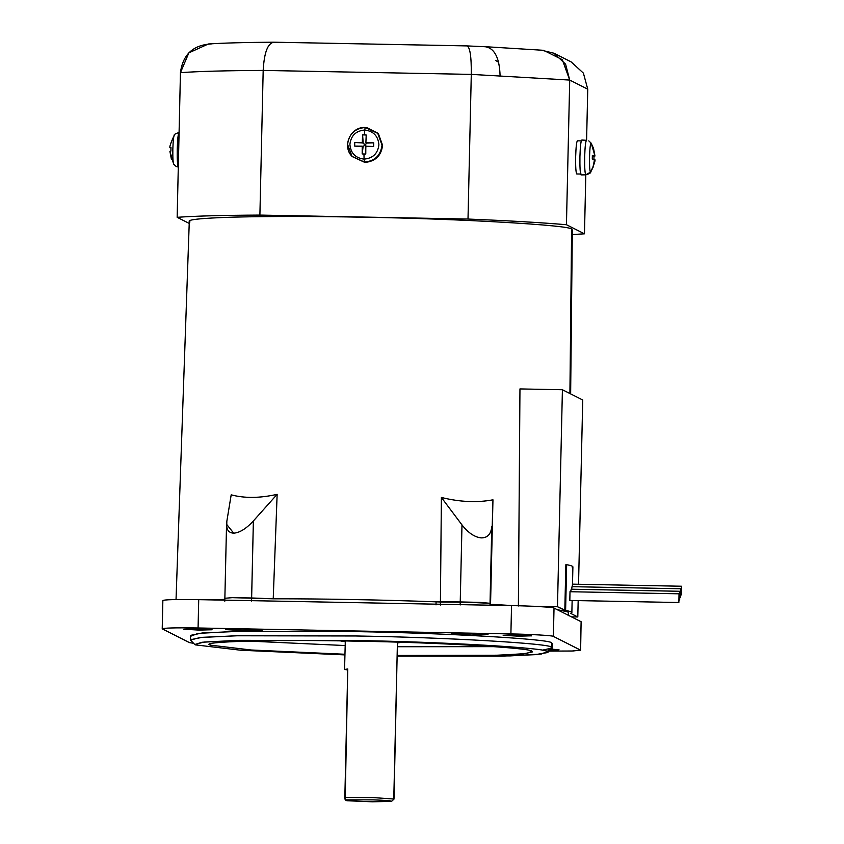 <?xml version="1.0" encoding="UTF-8"?>
<svg xmlns="http://www.w3.org/2000/svg" width="844" height="844" viewBox="0 0 844 844"><rect width="100%" height="100%" fill="white"/><g stroke="black" fill="none" stroke-linecap="round" stroke-linejoin="round"><path stroke-width="1.27" d="M679.051 593.807L569.974 591.728L679.051 593.807L678.85 602.521L679.051 593.807L678.85 602.521L569.805 600.443L678.85 602.521L679.019 593.807M569.805 600.443L570.006 591.728L569.837 600.453L678.85 602.521M571.188 589.207L679.853 591.275L679.673 600L679.874 591.285L571.188 589.207L570.671 591.739L571.209 589.217M680.686 588.753L572.01 586.685L571.662 589.217L572.021 586.685L680.686 588.753L680.486 597.468L680.654 588.753M681.509 586.232L572.454 584.154L572.274 586.685L572.464 584.154L681.509 586.232L681.308 594.946L681.477 586.232M191.018 640.427L191.05 639.108L191.018 640.427L190.343 639.752L202.159 637.336L238.81 635.711L355.704 635.975C444.218 637.326 551.955 643.539 551.628 647.285L551.723 642.928C552.06 639.182 444.313 632.968 355.799 631.618L238.915 631.354L202.265 632.979L190.438 635.395L190.343 639.752M547.682 652.528L552.134 648.276L551.628 647.285L547.186 651.568L551.628 647.285C551.955 643.539 444.218 637.326 355.704 635.975L235.909 635.775L200.039 637.536L190.491 640.068L194.753 644.521L204.058 642.041L239.074 640.332L355.978 640.522C442.361 641.841 547.503 647.907 547.186 651.568L547.682 652.528L535.212 654.67L501.98 656.126L397.218 656.094L510.367 655.904L541.268 654.058L547.186 651.568C547.503 647.907 442.361 641.841 355.978 640.522L236.025 640.406L202.011 642.263L194.753 644.521M194.605 644.172L195.259 644.858L194.605 644.172M210.472 645.154L251.195 649.996L344.901 654.258L251.195 649.996L210.472 645.154C196.399 641.535 277.138 639.362 357.297 641.187C277.138 639.362 196.399 641.535 210.472 645.154L209.871 644.552M397.239 655.45L494.035 655.366L523.217 653.921L532.575 651.874L531.973 651.273C532.269 647.939 436.211 642.389 357.297 641.187C436.211 642.389 532.269 647.939 531.973 651.273L526.74 653.53L499.142 655.218L397.239 655.45M494.31 646.652L397.44 646.736L494.31 646.652M345.101 645.544L248.336 641.06L345.101 645.544M212.044 629.751L196.705 628.864L183.802 629.213L199.142 630.099L212.044 629.751L199.142 630.099L183.802 629.213L196.705 628.864L212.097 629.803M531.382 635.827L516.032 634.941L503.14 635.289L518.48 636.176L531.382 635.827L518.48 636.176L503.14 635.289L516.032 634.941L531.435 635.88M559.034 649.785L551.237 649.131L559.034 649.785L550.13 650.186L559.034 649.785M262.03 630.289L242.207 629.149L225.538 629.592L245.361 630.742L262.03 630.289L245.361 630.742L225.538 629.592L242.207 629.149L262.094 630.362M487.948 634.593L468.125 633.443L451.456 633.897L471.29 635.047L487.948 634.593L471.29 635.047L451.456 633.897L468.125 633.443L488.022 634.656M485.237 46.736C494.552 48.203 499.5 57.835 500.081 75.665C499.5 57.835 494.552 48.203 485.237 46.736L466.837 45.903C469.96 46.779 471.448 56.274 471.29 74.388L569.721 80.075L562.315 59.681L543.61 50.313L485.986 46.736M576.705 173.938C575.872 172.45 575.524 166.69 575.661 156.657C575.977 146.719 576.579 141.444 577.465 140.821C576.579 141.444 575.977 146.719 575.661 156.657C575.524 166.69 575.872 172.45 576.705 173.938L576.832 173.938M577.465 140.821L581.748 140.895M591.116 143.1L588.785 140.885L591.116 143.1C590.346 143.638 589.819 148.28 589.534 157.005C589.819 148.28 590.346 143.638 591.116 143.1L593.406 148.143L591.116 143.1M586.559 140.294L586.559 140.294C585.63 140.937 584.997 146.445 584.67 156.805C584.533 167.26 584.892 173.263 585.768 174.813L590.462 172.187C589.724 170.878 589.418 165.825 589.534 157.005C589.418 165.825 589.724 170.878 590.462 172.187L592.973 167.239L594.566 159.453L592.277 159.083L592.361 155.465L594.651 155.834L593.195 148.111L594.651 155.834L592.361 155.465L592.277 159.083L594.566 159.453L593.079 167.27L594.556 159.6L593.079 167.27L590.694 172.049L585.768 174.813C584.892 173.263 584.533 167.26 584.67 156.805C584.997 146.445 585.63 140.937 586.559 140.294L581.822 140.041C580.894 140.684 580.261 146.244 579.923 156.71C579.786 167.27 580.155 173.326 581.031 174.898L585.768 174.813L581.031 174.898C580.155 173.326 579.786 167.27 579.923 156.71C580.261 146.244 580.894 140.684 581.822 140.041M366.75 127.613L378.228 133.384L382.585 145.316C381.245 155.802 375.316 161.499 364.819 162.407L352.011 156.383C341.693 146.117 350.703 126.473 365.188 127.507L366.539 127.592L365.188 127.507L364.735 130.029L365.188 127.507C354.786 128.415 348.92 134.059 347.591 144.451L352.011 156.383L364.408 162.037L364.07 159.115C355.345 158.028 350.619 153.08 349.901 144.292C351.02 135.546 355.968 130.788 364.735 130.029C355.968 130.788 351.02 135.546 349.901 144.292C350.619 153.08 355.345 158.028 364.07 159.115L363.975 154.009L362.181 153.935L362.213 146.17L354.68 146.096L354.765 142.478L362.298 142.552L362.603 134.934L364.408 134.924L364.735 130.029L364.408 134.924L362.603 134.934L363.184 143.005L365.125 144.936L366.792 143.079L365.895 142.625L366.212 134.998L364.408 134.924L366.212 134.998L365.895 142.625L373.713 142.847L365.895 142.625L373.713 142.847L366.792 143.079L363.099 146.624L362.213 146.17L362.181 153.935L363.099 146.624L362.181 153.935L363.975 154.009L365.779 154.009L365.821 146.244L365.779 154.009L363.975 154.009L364.07 159.115C372.837 158.355 377.785 153.597 378.903 144.852C378.175 136.063 373.459 131.115 364.735 130.029C373.459 131.115 378.175 136.063 378.903 144.852C377.785 153.597 372.837 158.355 364.07 159.115L364.408 162.037L352.011 156.383L347.591 144.451M365.188 127.507L377.774 133.373L382.015 145.105L377.774 133.373L366.539 127.592L378.312 133.468L382.585 145.316C381.245 155.802 375.316 161.499 364.819 162.407L352.159 156.541M178.295 167.059L176.111 166.468L173.642 164.116L176.111 166.468L178.295 167.059M170.931 148.038L170.33 147.753L170.931 148.038M490.037 603.302L491.788 526.287C491.166 533.988 487.674 537.85 481.312 537.881C474.697 537.248 468.262 532.923 461.984 524.905L460.233 601.941L479.846 602.373L490.037 603.302L490.543 604.283L513.542 605.654L490.543 604.283L492.959 499.817L490.522 605.211L490.037 603.302L460.233 601.941L461.984 524.905L441.391 497.475C459.938 502.043 477.134 502.824 492.959 499.817L490.037 603.302L490.543 604.283L513.542 605.654L490.543 604.283L490.037 603.302L492.959 499.817C477.134 502.824 459.938 502.043 441.391 497.475L440.42 601.994L441.391 497.475L461.984 524.905C468.262 532.923 474.697 537.248 481.312 537.881C487.674 537.85 491.166 533.988 491.788 526.287L490.037 603.302L460.233 601.941L460.17 604.99L460.233 601.941L436.074 601.835C384.569 599.884 320.087 598.691 273.224 598.807L277.138 494.341L253.39 520.938L251.639 597.974L253.369 520.959C246.205 528.713 239.643 532.786 233.693 533.165L226.551 524.229L226.846 521.223L226.709 526.899L226.846 521.223L231.193 494.837L226.846 521.223C225.812 528.914 228.091 532.902 233.693 533.165C239.643 532.786 246.205 528.713 253.369 520.959L277.138 494.341C259.846 498.234 244.538 498.393 231.193 494.837C244.538 498.393 259.846 498.234 277.138 494.341L273.224 598.807C321.279 598.681 388.071 599.957 440.42 601.994L479.856 602.373L490.037 603.302L489.995 605.201L490.037 603.302M436.01 604.884L436.074 601.835L436.01 604.884M571.62 229.199L569.911 393.526L571.62 229.199C571.968 225.242 457.954 218.659 364.291 217.235C315.529 216.275 272.179 216.233 234.21 217.108C199.87 218.185 185.142 219.799 190.005 221.94C185.142 219.799 199.87 218.185 234.21 217.108C272.179 216.233 315.529 216.275 364.291 217.235C457.954 218.659 571.968 225.242 571.62 229.199L572.327 229.916L570.639 393.895M226.551 524.229L224.799 601.181M225.095 598.259L232.237 597.657L273.224 598.807L232.237 597.657L225.095 598.259M393.874 799.025L373.175 797.591L344.837 797.496L347.76 668.954L344.658 669.503L347.76 668.954L345.175 799.869L373.354 799.869C386.024 800.334 392.091 800.829 391.553 801.378L372.394 801.8L346.905 800.734L345.175 799.869L344.837 797.496L373.175 797.591L393.874 799.025L397.44 642.178L393.768 799.257M344.668 669.313L347.728 669.999L344.563 669.408L345.301 641.176M401.786 642.252L397.524 642.928L401.849 642.295M345.185 641.735L340.955 641.102L345.185 641.735M393.979 799.131L397.44 642.178M393.948 799.173L391.553 801.378C392.091 800.829 386.024 800.334 373.354 799.869L345.175 799.869L346.905 800.734L372.394 801.8L391.553 801.378M251.575 601.023L251.639 597.974L273.224 598.807C320.087 598.691 384.569 599.884 436.074 601.835L460.233 601.941L440.42 601.994C388.071 599.957 321.279 598.681 273.224 598.807L251.639 597.974L253.39 520.938L251.617 597.974L232.237 597.657L251.639 597.974L251.575 601.023M209.47 599.862L224.842 599.377L209.47 599.862M518.385 605.981L519.957 388.926L518.385 605.981M440.357 605.043L440.42 601.994L440.357 605.043M568.307 615.635L568.371 612.586L567.643 611.847L557.008 609.568L567.643 611.847M171.374 159.094L169.918 151.361L171.49 159.21M170.942 147.763L170.003 147.753L170.942 147.763M170.973 147.447L170.003 147.753L170.973 147.447L170.889 151.055L170.973 147.447L170.003 147.753M170.889 151.055L169.918 151.361L170.889 151.055L169.918 151.361L173.642 164.116M173.769 164.253C173.031 162.945 172.725 157.891 172.841 149.082C173.125 140.347 173.653 135.705 174.423 135.167C173.653 135.705 173.125 140.347 172.841 149.082C172.725 157.891 173.031 162.945 173.769 164.253M170.003 147.721C169.317 147.183 170.71 143.037 174.191 135.304L174.423 135.167M179.086 132.519L179.055 132.519C175.478 133.605 173.853 134.534 174.191 135.304M179.118 132.54C178.2 133.183 177.567 138.68 177.24 149.05C177.092 159.505 177.462 165.508 178.337 167.059C177.462 165.508 177.092 159.505 177.24 149.05C177.567 138.68 178.2 133.183 179.118 132.54M366.707 146.687L365.125 144.936L366.707 146.687M362.603 134.934L362.298 142.552L363.184 143.005L362.603 134.934M373.628 146.455L373.713 142.847L373.628 146.455L365.821 146.244L373.628 146.455M363.184 143.005L354.765 142.478L354.68 146.096L363.099 146.624L365.125 144.936L362.298 142.552L354.765 142.478L363.184 143.005M382.015 145.105C380.686 155.496 374.81 161.141 364.408 162.037C374.81 161.141 380.686 155.496 382.015 145.105M594.967 155.992L593.511 148.259L594.967 155.992L592.372 156.203L593.997 156.298L593.923 159.906L593.997 156.298M593.923 159.906L594.883 159.611M594.893 159.632C595.569 160.17 594.176 164.316 590.694 172.049C591.032 172.82 589.418 173.748 585.841 174.835L585.905 174.813M570.46 613.271L577.802 616.975L578.172 600.611L577.802 616.975L571.451 616.859L577.802 616.975L570.46 613.271M578.541 584.27L582.729 399.993L562.41 389.738L557.483 606.72L564.815 610.423L565.86 564.678L566.651 564.689C572.105 565.712 573.994 566.662 572.295 567.537C573.994 566.662 572.105 565.712 566.651 564.689L565.607 610.444L566.651 564.689L565.86 564.678L564.815 610.423L565.607 610.444C571.071 611.457 572.949 612.406 571.251 613.293C572.949 612.406 571.071 611.457 565.607 610.444L557.483 606.72L562.41 389.738L519.957 388.926L562.41 389.738L582.729 399.993L578.541 584.27M532.258 606.245L557.483 606.72L532.258 606.245M263.18 70.421C264.193 52.328 267.833 42.928 274.1 42.232C267.833 42.928 264.193 52.328 263.18 70.421C225.897 70.611 198.319 71.36 180.447 72.658C198.319 71.36 225.897 70.611 263.18 70.421L471.29 74.388L468.009 219.05C508.974 220.717 541.785 222.616 566.44 224.726L569.721 80.075L471.29 74.388C471.448 56.274 469.96 46.779 466.837 45.903L273.562 42.2C245.541 42.39 223.808 42.981 208.352 43.983L188.856 52.855L180.447 72.658L177.156 217.319C195.038 216.011 222.616 215.273 259.899 215.083L263.18 70.421L259.899 215.083L468.009 219.05L471.29 74.388L263.18 70.421M571.188 61.928L583.404 73.133L587.751 89.169L586.591 140.283L587.751 89.169L583.404 73.133L571.198 61.928L553.917 53.214L565.575 64.144L569.721 80.075L587.751 89.169L569.721 80.075L566.44 224.726L584.47 233.82L572.285 234.558L584.47 233.82L585.81 174.835L584.47 233.82L566.44 224.726C541.785 222.616 508.974 220.717 468.009 219.05L259.899 215.083C222.616 215.273 195.038 216.011 177.156 217.319L180.447 72.658C182.842 54.522 193.128 44.943 211.327 43.93M541.521 50.218L553.917 53.214M189.214 223.407L177.156 217.319L189.214 223.407M495.439 60.335L498.698 62.308M554.023 608.06L581.115 621.733L580.482 650.059L553.379 636.387L580.619 650.207L571.789 651.04L549.18 651.093L573.002 650.998L580.482 650.059L581.115 621.733L554.023 608.06L553.379 636.387C553.453 635.574 530.085 634.224 510.894 633.928L198.076 627.978L510.894 633.928C530.085 634.224 553.453 635.574 553.379 636.387L554.023 608.06C554.097 607.247 530.728 605.908 511.538 605.612C530.728 605.908 554.097 607.247 554.023 608.06M162.364 628.938C162.808 627.957 174.708 627.641 198.076 627.978L198.72 599.651C175.352 599.314 163.451 599.641 163.008 600.622C163.451 599.641 175.352 599.314 198.72 599.651L511.538 605.612L510.894 633.928L511.538 605.612L198.72 599.651L198.076 627.978C174.708 627.641 162.808 627.957 162.364 628.938L189.457 642.611L193.593 643.307L189.457 642.611L162.217 628.791L162.86 600.474M191.113 636.07L198.023 633.411L232.881 631.502L355.799 631.618C444.313 632.968 552.06 639.182 551.723 642.928L551.628 647.285L552.303 647.96L542.122 650.228M344.89 654.902L240.74 650.228L195.259 644.858L240.74 650.228L344.89 654.902M580.619 650.207L581.115 621.733M552.303 647.96L552.398 643.603L551.723 642.928M679.842 591.285L679.673 600L679.874 591.285M572.137 600.495L571.863 612.66L571.251 613.293M576.769 173.959L581.115 174.043M178.39 167.08L176.111 166.468M189.299 221.223L176.037 599.546M594.967 156.013L591.243 143.237L588.785 140.885M585.841 174.835L581.105 174.908M273.656 42.2L467.07 45.882M572.506 584.154L572.897 566.915"/></g></svg>

